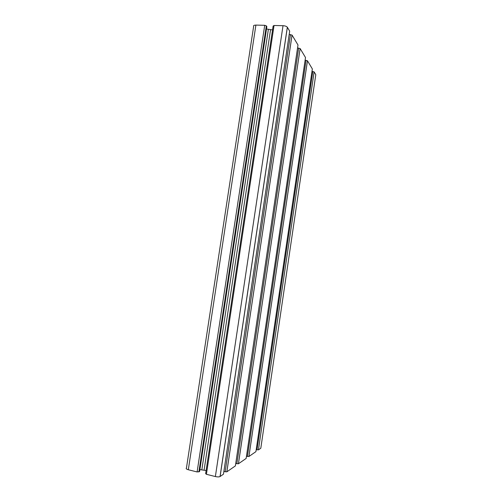 <?xml version="1.0" encoding="UTF-8"?>
<svg xmlns="http://www.w3.org/2000/svg" width="502" height="502" viewBox="0 0 502 502"><rect width="100%" height="100%" fill="white"/><g stroke="black" fill="none" stroke-linecap="round" stroke-linejoin="round"><path stroke-width="0.75" d="M256.202 449.679L258.43 449.892L260.802 448.242L315.789 74.66L314.12 71.886L311.993 71.422M246.463 456.262L248.904 456.513L255.913 451.643L312.357 68.943L307.462 60.773L305.109 60.259M235.733 463.509L238.419 463.792L246.143 458.433L305.511 57.529L300.121 48.537L297.542 48.004M223.848 471.516L226.829 471.842L235.375 465.912L297.993 44.992L292.038 35.071L289.19 34.5M206.41 474.296L215.371 476.555C217.454 477.007 219.01 477.013 220.039 476.555L223.453 474.195L289.685 31.149L287.32 27.202C286.517 26.324 285.08 25.822 283.021 25.69L274.042 25.495L273.126 26.029L205.651 473.643L206.41 474.296L274.042 25.495M272.542 29.925L266.499 28.978M206.121 470.531L199.884 469.634M188.319 469.74L197.11 471.955L199.595 471.516L266.857 26.625L266.336 25.853L264.717 25.295L255.894 25.1C253.937 25.15 253.177 25.621 253.617 26.512L186.443 468.059C185.765 468.617 186.386 469.175 188.319 469.74L255.894 25.1M314.12 71.886L258.43 449.892L314.133 71.905M257.005 449.861L312.796 71.453M248.923 456.5L307.462 60.773M247.398 456.487L306.051 60.29M238.444 463.779L300.133 48.562M236.831 463.773L298.646 48.041M226.854 471.83L292.057 35.096M225.141 471.836L290.482 34.531M220.108 476.517L287.364 27.271M215.371 476.555L283.021 25.69M204.107 470.029L270.515 29.875M201.854 469.696L268.338 29.543M198.899 471.949L266.355 25.884M197.11 471.955L264.717 25.295M248.904 456.513L307.444 60.755M238.419 463.792L300.121 48.537M226.829 471.842L292.038 35.071M220.039 476.555L287.32 27.202M198.874 471.962L266.336 25.853"/></g></svg>

